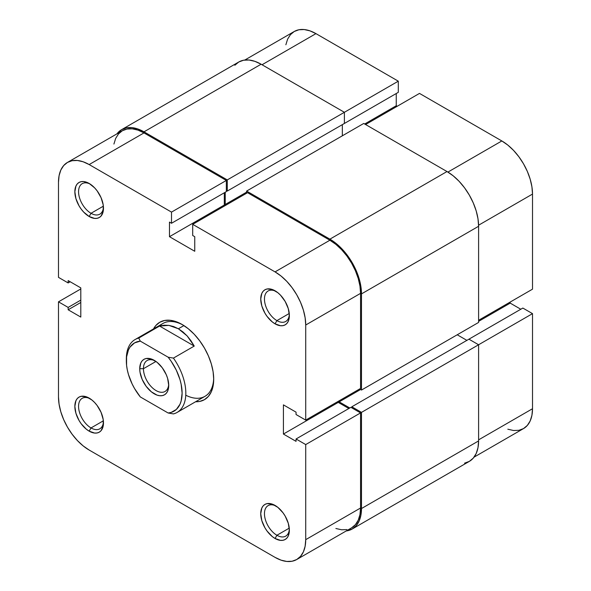 <?xml version="1.0" encoding="UTF-8"?>
<svg xmlns="http://www.w3.org/2000/svg" width="591" height="591" viewBox="0 0 591 591"><rect width="100%" height="100%" fill="white"/><g stroke="black" fill="none" stroke-linecap="round" stroke-linejoin="round"><path stroke-width="0.89" d="M234.834 65.269L238.764 62.003L243.551 60.23L249.018 60.016L254.943 61.361L261.111 64.22L344.39 112.297L344.39 123.46L227.276 191.07L227.276 179.908L344.39 112.297L261.111 64.22L143.997 131.83L261.111 64.22A44.694 25.805 -120 0 0 238.764 62.003L121.657 129.621L116.929 133.862A44.694 25.805 60 0 1 121.657 129.621A44.694 25.805 60 0 1 143.997 131.83L227.276 179.908L398.297 81.174L315.949 33.628L262.042 64.751L315.949 33.628L309.965 30.858L304.21 29.55L298.906 29.764L294.259 31.486L290.447 34.647L287.61 39.132L285.867 44.768M532.513 289.169L478.599 320.292L532.513 289.169L532.513 194.077L532.513 289.169M478.592 225.208L532.513 194.077L531.922 186.83L530.179 179.176L527.342 171.42L523.523 163.847L518.876 156.763L513.579 150.424L507.824 145.091L501.84 140.954L419.492 93.408L365.578 124.531L419.492 93.408L501.84 140.954L447.919 172.084L501.84 140.954A43.379 25.044 -120 0 1 532.513 194.077L478.592 225.208M121.657 129.621L126.444 127.841L131.904 127.626L137.836 128.971L143.997 131.83L227.276 179.908L227.276 191.07L226.346 190.538L227.276 191.07L344.39 123.46L344.39 112.297L398.297 81.174L398.297 92.336L343.46 123.999L398.297 92.336L398.297 81.174L315.949 33.628A43.379 25.044 -120 0 0 294.259 31.486L244.8 60.038M507.824 429.206L513.579 430.514L518.876 430.307L523.523 428.586L527.342 425.417L530.179 420.932L531.922 415.296L532.513 408.728L532.513 313.636L522.843 308.059L468.936 339.182L522.843 308.059L532.513 313.636L532.513 408.728L478.599 439.852L532.513 408.728A43.379 25.044 -120 0 1 523.523 428.586L474.071 457.138M520.797 309.241L510.203 303.117L510.203 302.045L510.203 303.117L478.599 321.364L510.203 303.117L520.797 309.241M397.182 106.291L396.251 105.752L396.251 93.518L396.251 105.752L364.654 123.999L396.251 105.752L397.182 106.291M478.599 344.76L532.513 313.636L478.599 344.76L468.936 339.182L351.822 406.793L468.936 339.182L478.599 344.76L361.493 412.378L478.599 344.76L478.599 440.923L478.599 344.76M342.344 124.642L342.344 135.804L342.344 124.642M246.61 192.149L225.23 204.486L225.23 192.252L225.23 204.486L226.161 205.025L225.23 204.486L246.61 192.149M246.61 193.22L246.61 191.07L363.724 123.46L246.61 191.07L329.889 239.156L447.003 171.538L363.724 123.46L447.003 171.538L329.889 239.156A44.694 25.805 60 0 1 361.493 293.89L478.599 226.272A44.694 25.805 -120 0 0 447.003 171.538L453.164 175.8L459.096 181.297L464.556 187.827L469.343 195.126L473.273 202.927L476.198 210.921L477.993 218.803L478.599 226.272L361.493 293.89L361.493 390.053L478.599 322.435L478.599 226.272L478.599 322.435L361.493 390.053L359.631 388.981L361.493 390.053L361.493 293.89L360.887 286.421L359.084 278.538L356.166 270.538L352.236 262.744L347.449 255.438L341.982 248.914L336.057 243.411L329.889 239.156L246.61 191.07L246.61 193.22M339.182 400.787L339.182 401.858L360.562 389.513L339.182 401.858L349.783 407.975L339.182 401.858L339.182 400.787M466.89 340.364L457.227 334.779L466.89 340.364M351.822 407.864L351.822 406.793L361.493 412.378L361.493 508.533L478.599 440.923L361.493 508.533A44.694 25.805 60 0 1 352.236 528.997A44.694 25.805 60 0 1 346.2 530.962L352.236 528.997L356.166 525.731L359.084 521.114L360.887 515.308L361.493 508.533L361.493 412.378L351.822 406.793L351.822 407.864M352.236 528.997L469.343 461.379A44.694 25.805 -120 0 0 478.599 440.923L477.993 447.69L476.198 453.496L473.273 458.121L469.343 461.379L464.556 463.159M185.773 395.216A42.064 24.283 -120 0 0 213.691 378.114A42.064 24.283 60 0 1 204.996 396.317L177.115 412.422A42.064 24.283 60 0 1 173.422 413.907A42.064 24.283 -120 0 0 173.422 358.102A42.064 24.283 60 0 1 177.115 412.422M182.109 324.474L182.109 324.474A44.694 25.805 60 0 1 213.706 379.215A44.694 25.805 60 0 1 195.584 401.754L199.662 401.444L204.449 399.671L208.379 396.413L211.305 391.789L213.1 385.982L213.706 379.215L213.1 371.739L211.305 363.857L208.379 355.863L204.449 348.062L199.662 340.763L194.203 334.233L188.27 328.736L182.109 324.474L175.941 321.615L170.016 320.27L164.549 320.492L159.762 322.265L155.832 325.523L153.527 328.899A44.694 25.805 60 0 1 182.109 324.474L182.109 324.474M91.021 427.936A17.612 10.173 -120 0 0 103.44 421.767A17.612 10.173 60 0 1 99.827 428.807A17.612 10.173 60 0 1 91.021 427.936L103.366 420.807L91.021 427.936A17.612 10.173 60 0 1 79.512 412.415A17.612 10.173 60 0 1 82.215 398.304A17.612 10.173 60 0 1 90.127 398.696A17.612 10.173 -120 0 0 78.573 406.889A17.612 10.173 -120 0 0 91.021 427.936L89.16 431.157L91.021 427.936M89.16 398.105L89.16 398.105A20.242 11.687 60 0 1 103.477 422.89A20.242 11.687 60 0 1 89.16 431.157L94.641 433.063L97.116 432.967L99.281 432.161L101.061 430.684L103.203 425.956L103.203 419.514L101.061 412.319L97.116 405.478L94.641 402.523L91.952 400.033L86.367 396.805L81.211 396.295L79.039 397.1L77.258 398.578L75.936 400.668L74.85 406.364L75.936 413.323L79.039 420.474L81.211 423.784L86.367 429.229L89.16 431.157A20.242 11.687 60 0 1 74.85 406.364A20.242 11.687 60 0 1 89.16 398.105M91.021 213.292A17.612 10.173 -120 0 0 103.44 207.116A17.612 10.173 60 0 1 99.827 214.164A17.612 10.173 60 0 1 91.021 213.292L103.366 206.163L91.021 213.292A17.612 10.173 60 0 1 79.512 197.771A17.612 10.173 60 0 1 82.215 183.653A17.612 10.173 60 0 1 90.127 184.045A17.612 10.173 -120 0 0 78.573 192.238A17.612 10.173 -120 0 0 91.021 213.292L89.16 216.513L91.021 213.292M89.16 183.454L89.16 183.454A20.242 11.687 60 0 1 103.477 208.246A20.242 11.687 60 0 1 89.16 216.513L94.641 218.411L97.116 218.315L99.281 217.51L101.061 216.033L103.203 211.312L103.203 204.863L101.061 197.667L97.116 190.827L94.641 187.872L89.16 183.454L83.686 181.548L81.211 181.651L79.039 182.449L77.258 183.927L75.936 186.025L74.85 191.72L75.936 198.672L79.039 205.823L81.211 209.133L83.686 212.088L89.16 216.513A20.242 11.687 60 0 1 74.85 191.72A20.242 11.687 60 0 1 89.16 183.454M276.913 535.261A17.612 10.173 -120 0 0 289.331 529.085A17.612 10.173 60 0 1 285.719 536.133A17.612 10.173 60 0 1 276.913 535.261L289.258 528.132L276.913 535.261A17.612 10.173 60 0 1 265.403 519.74A17.612 10.173 60 0 1 268.107 505.623A17.612 10.173 60 0 1 276.012 506.014A17.612 10.173 -120 0 0 264.465 514.214A17.612 10.173 -120 0 0 276.913 535.261L275.051 538.482L276.913 535.261M275.051 505.423L275.051 505.423A20.242 11.687 60 0 1 289.368 530.216A20.242 11.687 60 0 1 275.051 538.482L280.533 540.388L283.008 540.285L285.172 539.48L286.953 538.009L288.275 535.911L289.368 530.216L288.275 523.264L285.172 516.106L283.008 512.803L277.844 507.351L272.259 504.13L267.102 503.621L264.931 504.418L263.15 505.896L261.828 507.994L260.742 513.69L261.828 520.641L264.931 527.793L267.102 531.102L272.259 536.554L275.051 538.482A20.242 11.687 60 0 1 260.742 513.69A20.242 11.687 60 0 1 275.051 505.423M276.913 320.61A17.612 10.173 -120 0 0 289.331 314.442A17.612 10.173 60 0 1 285.719 321.482A17.612 10.173 60 0 1 276.913 320.61L289.258 313.481L276.913 320.61A17.612 10.173 60 0 1 265.403 305.089A17.612 10.173 60 0 1 268.107 290.979A17.612 10.173 60 0 1 276.012 291.37A17.612 10.173 -120 0 0 264.465 299.563A17.612 10.173 -120 0 0 276.913 320.61L275.051 323.831L276.913 320.61M275.051 290.779L275.051 290.779A20.242 11.687 60 0 1 289.368 315.564A20.242 11.687 60 0 1 275.051 323.831L280.533 325.737L283.008 325.641L285.172 324.836L286.953 323.358L288.275 321.26L289.368 315.564L288.275 308.613L285.172 301.462L280.533 295.197L277.844 292.708L272.259 289.479L267.102 288.969L264.931 289.775L263.15 291.252L261.828 293.343L260.742 299.039L261.828 305.998L264.931 313.149L267.102 316.458L272.259 321.903L275.051 323.831A20.242 11.687 60 0 1 260.742 299.039A20.242 11.687 60 0 1 275.051 290.779M305.724 444.572L305.724 539.657L360.562 508.001L360.562 412.91L305.724 444.572L305.724 539.657L305.133 546.232L303.39 551.868L300.553 556.353L296.741 559.514L292.094 561.236L286.79 561.45L281.035 560.142L275.051 557.372L89.16 450.047L83.176 445.91L77.421 440.576L72.124 434.237L67.477 427.153L63.658 419.58L60.821 411.824L59.078 404.17L58.487 396.923L58.487 301.831L68.157 307.416L68.157 309.773L80.797 317.072L80.797 287.883L68.157 280.585L68.157 282.941L58.487 277.364L58.487 182.272L58.487 277.364L68.157 282.941L68.157 280.585L80.797 287.883L80.797 317.072L68.157 309.773L80.797 302.474L68.157 309.773L68.157 307.416L80.797 300.117L68.157 307.416L58.487 301.831L58.487 396.923A43.379 25.044 60 0 0 89.16 450.047L275.051 557.372A43.379 25.044 60 0 0 296.741 559.514L351.579 527.859L355.39 524.69L358.227 520.206L359.971 514.569L360.562 508.001L360.562 412.91L350.899 407.332L296.054 438.987L305.724 444.572L296.054 438.987L296.054 441.351L296.054 438.987L350.899 407.332L360.562 412.91L305.724 444.572M192.703 224.344L275.051 271.89L329.889 240.227L247.54 192.681L192.703 224.344L275.051 271.89L281.035 276.019L286.79 281.36L292.094 287.691L296.741 294.783L300.553 302.348L303.39 310.112L305.133 317.766L305.724 325.013L305.724 420.105L296.054 414.52L296.054 412.156L283.414 404.865L283.414 434.053L296.054 441.351L283.414 434.053L338.251 402.397L338.251 401.319L338.251 402.397L348.853 408.514L338.251 402.397L283.414 434.053L283.414 404.865L296.054 412.156L296.054 414.52L305.724 420.105L360.562 388.442L360.562 293.35L359.971 286.103L358.227 278.45L355.39 270.693L351.579 263.121L346.932 256.036L341.628 249.698L335.873 244.364L329.889 240.227L247.54 192.681L192.703 224.344L192.703 235.506L192.703 224.344M126.356 359.919A42.064 24.283 60 0 1 135.051 339.566L162.939 323.469A42.064 24.283 60 0 1 183.047 325.035A42.064 24.283 -120 0 0 159.71 326.01M225.23 205.565L224.307 205.025L224.307 192.792L224.307 205.025L225.23 205.565M67.477 162.414L122.315 130.759A43.379 25.044 -120 0 1 143.997 132.901L89.16 164.564L171.508 212.11L226.346 180.447L143.997 132.901L89.16 164.564A43.379 25.044 60 0 0 67.477 162.414A43.379 25.044 60 0 0 58.487 182.272L59.078 175.704L60.821 170.068L63.658 165.583L67.477 162.414L72.124 160.693L77.421 160.486L83.176 161.794L89.16 164.564L171.508 212.11L171.508 223.272L226.346 191.61L226.346 180.447L143.997 132.901L138.013 130.131L132.258 128.823L126.962 129.037L122.315 130.759L118.496 133.921L115.666 138.405L113.915 144.041M335.873 528.487L341.628 529.787L346.932 529.58M171.508 223.272L169.469 222.09L169.469 236.688L194.749 251.278L194.749 236.688L192.703 235.506L194.749 236.688L194.749 251.278L169.469 236.688L224.307 205.025L169.469 236.688L169.469 222.09L171.508 223.272L171.508 212.11L226.346 180.447L226.346 191.61L171.508 223.272M80.797 288.955L58.487 301.831L80.797 288.955M360.562 388.442L360.562 293.35L305.724 325.013L305.724 420.105L360.562 388.442M70.203 281.759L68.157 282.941L70.203 281.759M351.579 527.859A43.379 25.044 -120 0 0 360.562 508.001L305.724 539.657A43.379 25.044 60 0 1 296.741 559.514M305.724 325.013L360.562 293.35A43.379 25.044 -120 0 0 329.889 240.227L275.051 271.89A43.379 25.044 60 0 1 305.724 325.013M143.443 368.695A17.878 10.32 -120 0 0 155.632 390.319A17.878 10.32 -120 0 0 168.694 384.305A17.878 10.32 60 0 1 165.022 391.471A17.878 10.32 60 0 1 151.244 386.684A17.878 10.32 60 0 1 143.443 368.695L155.98 361.456L143.443 368.695A17.878 10.32 60 0 1 147.144 360.51A17.878 10.32 60 0 1 155.189 360.916A17.878 10.32 -120 0 0 143.443 368.695L139.727 368.695L143.443 368.695M168.723 385.435A20.508 11.842 60 0 1 154.221 393.805A20.508 11.842 60 0 1 139.727 368.695L140.001 372.123L142.165 379.407L146.169 386.337L151.392 391.855L157.051 395.12L159.769 395.734L162.281 395.638L164.475 394.825L166.278 393.325L167.622 391.205L168.723 385.435L167.622 378.395L166.278 374.724L162.281 367.794L157.051 362.276L151.392 359.01L146.169 358.493L143.968 359.306L142.165 360.805L140.828 362.926L139.727 368.695A20.508 11.842 60 0 1 154.221 360.325A20.508 11.842 60 0 1 168.723 385.435M135.051 339.566A42.064 24.283 60 0 1 138.745 338.074L159.563 326.055L194.24 346.075L173.422 358.102L168.132 357.193L171.176 361.286L176.332 370.21L179.982 379.599L181.156 384.268L182.109 393.163L181.156 400.957L179.982 404.274L176.332 409.452L171.176 412.415L168.132 412.998L140.311 396.938L134.526 388.479L132.118 383.921L128.469 374.531L127.294 369.863L126.577 365.312L126.577 356.898L128.469 349.857L130.086 347.013L134.526 342.906L140.311 341.133L168.132 357.193A39.434 22.768 60 0 1 182.109 393.163A39.434 22.768 60 0 1 168.132 412.998L173.422 413.907L168.132 412.998L140.311 396.938A39.434 22.768 60 0 1 126.341 360.968A39.434 22.768 60 0 1 140.311 341.133L138.745 338.074L159.563 326.055L168.9 325.382L178.386 328.766L187.118 335.895L194.24 346.075L173.422 358.102L168.132 357.193L140.311 341.133L138.745 338.074A42.064 24.283 -120 0 0 126.341 358.818L126.341 360.968M183.912 325.582L178.386 328.766L183.912 325.582M159.563 326.055L164.158 325.205L168.9 325.382L173.688 326.579L178.386 328.766L182.9 331.898L187.118 335.895L190.923 340.66L194.24 346.075L159.563 326.055"/></g></svg>

